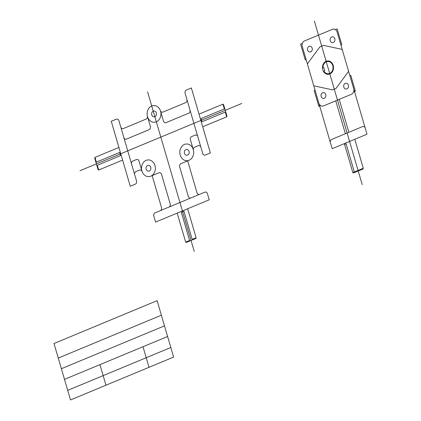 <?xml version="1.0" encoding="UTF-8"?>
<svg xmlns="http://www.w3.org/2000/svg" width="421" height="421" viewBox="0 0 421 421"><rect width="100%" height="100%" fill="white"/><g stroke="black" fill="none" stroke-linecap="round" stroke-linejoin="round"><path stroke-width="0.63" d="M190.003 110.018L185.093 93.225A2.5 2.068 -91.5 0 1 186.356 90.052L191.371 87.968L210.368 152.944L205.353 155.028A2.5 2.068 -91.5 0 1 202.712 153.476L190.003 110.018A2.5 2.068 -91.5 0 1 188.745 113.191L166.09 122.611A2.5 2.068 -91.5 0 1 163.448 121.059L160.564 111.186M186.919 99.472A2.5 2.068 -91.5 0 1 185.661 102.645L162.985 112.07A2.5 2.068 -91.5 0 1 160.396 110.67A8.367 6.925 -91.5 0 0 151.718 105.987A8.367 6.925 -91.5 0 0 147.366 116.091A2.5 2.068 -91.5 0 1 146.061 119.106L123.39 128.531A2.5 2.068 -91.5 0 1 120.748 126.979L118.922 120.732A2.5 2.068 -91.5 0 0 116.28 119.18L111.265 121.269L130.268 186.245L135.283 184.161A2.5 2.068 -91.5 0 0 136.541 180.988L134.715 174.741A2.5 2.068 -91.5 0 1 135.972 171.568L139.493 170.105A2.5 2.068 -91.5 0 1 142.082 171.505A8.367 6.925 -91.5 0 1 141.919 170.989A8.367 6.925 -91.5 0 1 149.708 160.064A8.367 6.925 -91.5 0 1 153.718 173.768A8.367 6.925 -91.5 0 1 141.919 170.989L139.03 161.117A2.5 2.068 -91.5 0 0 136.388 159.564L132.889 161.022A2.5 2.068 -91.5 0 0 131.631 164.195L134.715 174.741M151.744 114.849A2.926 2.426 -91.5 0 1 154.475 111.028A2.926 2.426 -91.5 0 1 155.875 115.822A2.926 2.426 -91.5 0 1 151.744 114.849M184.472 153.297A2.926 2.426 -91.5 0 1 187.198 149.476A2.926 2.426 -91.5 0 1 188.603 154.27A2.926 2.426 -91.5 0 1 184.472 153.297M146.166 169.226A2.926 2.426 -91.5 0 1 148.892 165.406A2.926 2.426 -91.5 0 1 150.292 170.2A2.926 2.426 -91.5 0 1 146.166 169.226M120.748 126.979L123.832 137.525A2.5 2.068 -91.5 0 0 126.474 139.077L149.129 129.663A2.5 2.068 -91.5 0 0 150.386 126.489L147.503 116.612A8.367 6.925 -91.5 0 1 155.291 105.692A8.367 6.925 -91.5 0 1 159.301 119.396A8.367 6.925 -91.5 0 1 147.503 116.612M197.802 136.683A2.5 2.068 -91.5 0 0 195.16 135.13L191.66 136.588A2.5 2.068 -91.5 0 0 190.403 139.761L193.286 149.634M200.885 147.234A2.5 2.068 -91.5 0 0 198.244 145.682L194.728 147.145A2.5 2.068 -91.5 0 0 193.428 150.16M190.945 197.928L204.806 192.165A2.5 2.068 -91.5 0 1 207.448 193.718L209.226 199.796L155.591 222.093L153.818 216.015A2.5 2.068 -91.5 0 1 155.075 212.842L190.945 197.928A2.5 2.068 -91.5 0 1 188.308 196.375L179.662 166.821A2.5 2.068 -91.5 0 1 180.925 163.648L189.071 160.259M187.634 208.774L196.112 237.776L195.833 238.491L186.261 242.47L185.666 242.117L177.183 213.115M199.017 114.128L222.956 104.171L223.551 104.524L226.945 116.117L226.661 116.833L202.722 126.784M118.917 147.429L94.978 157.38L94.693 158.096L98.082 169.689L98.677 170.037L122.616 160.085M150.76 176.189L158.912 172.799A2.5 2.068 -91.5 0 1 161.553 174.352L170.195 203.906A2.5 2.068 -91.5 0 1 168.937 207.079M187.624 160.659L197.012 192.76A2.5 2.068 -91.5 0 0 199.654 194.313M152.102 175.425L161.49 207.527A2.5 2.068 -91.5 0 1 160.227 210.7M241.749 103.461L80.001 170.705M147.576 91.825L194.244 251.426M192.35 239.938L183.961 211.247L181.351 212.331L189.739 241.023M224.788 108.739L201.101 118.585L202.027 121.748L225.709 111.902M96.851 165.474L120.532 155.628L119.606 152.465L95.925 162.311M196.112 237.776L192.197 239.407M189.587 240.491L185.666 242.117M222.956 104.171L224.346 108.918M225.272 112.086L226.661 116.833M94.978 157.38L96.362 162.127M97.288 165.29L98.677 170.037M123.832 137.525L131.631 164.195M180.23 155.065A8.367 6.925 -91.5 0 1 188.019 144.14A8.367 6.925 -91.5 0 1 192.029 157.843A8.367 6.925 -91.5 0 1 180.23 155.065M314.371 21.05L362.213 184.651M302.31 46.578L332.164 148.687L366.991 134.21L337.137 32.101A4.463 3.694 -91.5 0 0 332.416 29.328L304.557 40.911A4.463 3.694 -91.5 0 0 302.31 46.578M318.839 103.119A4.463 3.694 -91.5 0 0 323.56 105.887L351.419 94.304A4.463 3.694 -91.5 0 0 353.666 88.636M335.384 29.628L337.174 28.886L341.799 44.715L340.931 45.079M349.872 75.659L350.746 75.296L355.371 91.131L353.587 91.873M315.045 90.136L314.177 90.499L318.802 106.329L320.591 105.587M302.389 43.347L300.605 44.089L305.23 59.919L306.104 59.556M330.227 40.648A2.926 2.426 -91.5 0 1 332.953 36.827A2.926 2.426 -91.5 0 1 334.358 41.621A2.926 2.426 -91.5 0 1 330.227 40.648M307.604 50.057A2.926 2.426 -91.5 0 1 310.33 46.231A2.926 2.426 -91.5 0 1 311.735 51.025A2.926 2.426 -91.5 0 1 307.604 50.057M321.176 96.467A2.926 2.426 -91.5 0 1 323.902 92.646A2.926 2.426 -91.5 0 1 325.307 97.44A2.926 2.426 -91.5 0 1 321.176 96.467M343.799 87.063A2.926 2.426 -91.5 0 1 346.525 83.242A2.926 2.426 -91.5 0 1 347.93 88.036A2.926 2.426 -91.5 0 1 343.799 87.063M365.217 128.131A2.5 2.068 -91.5 0 0 362.576 126.579L331.648 139.435A2.5 2.068 -91.5 0 0 330.39 142.608M354.803 139.272L363.286 168.279L363.002 168.995L353.43 172.973L352.835 172.621L344.357 143.619M363.286 168.279L352.835 172.621M344.604 144.461L346.109 143.835L354.498 172.526M322.765 69.781A6.694 5.541 -91.5 0 1 328.996 61.04A6.694 5.541 -91.5 0 1 332.201 72.002A6.694 5.541 -91.5 0 1 322.765 69.781M322.465 68.128L323.807 67.57L324.733 70.739L323.391 71.291M322.923 67.939A6.131 5.078 -91.5 0 1 329.369 61.729A6.131 5.078 -91.5 0 1 332.137 71.191A6.131 5.078 -91.5 0 1 323.849 71.107M335.748 100.819L345.373 133.731M339.231 99.372L348.851 132.283M342.194 49.399L323.439 45.368L319.955 46.815L307.367 63.876M348.609 71.338L336.021 88.405L332.537 89.852L313.782 85.816M157.122 300.652L54.009 343.52L70.507 399.95L173.62 357.082L157.122 300.652M161.375 315.203L58.261 358.071M164.49 325.854L61.377 368.717M167.6 336.5L64.487 379.368M170.821 347.499L67.707 390.367M142.998 346.73L149.013 367.312M99.935 364.628L105.955 385.215"/></g></svg>
